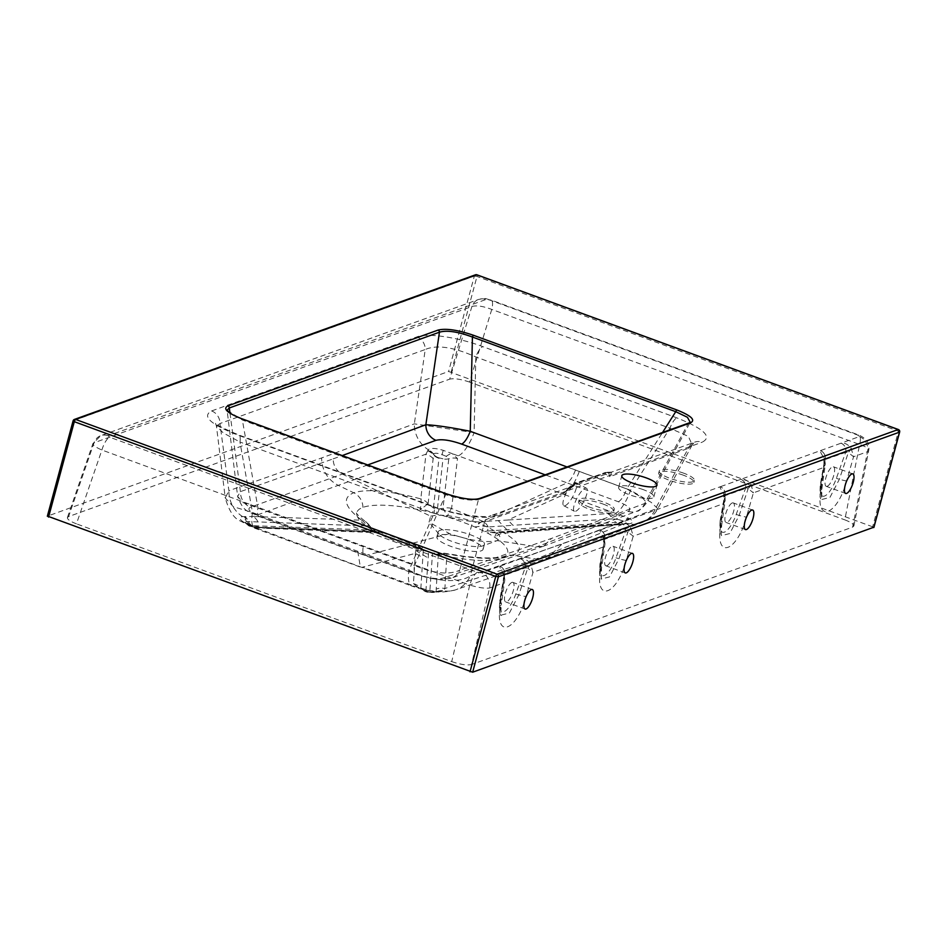<?xml version="1.0" encoding="UTF-8"?>
<svg xmlns="http://www.w3.org/2000/svg" width="947" height="947" viewBox="0 0 947 947"><rect width="100%" height="100%" fill="white"/><g stroke="black" fill="none" stroke-linecap="round" stroke-linejoin="round"><path stroke-width="0.71" stroke-dasharray="4.74 3.55" d="M455.424 589.91C445.765 592.23 438.023 592.644 432.175 591.177C426.292 590.147 423.96 590.099 411.756 586.039L411.756 586.039A28.102 9.21 109.8 0 1 409.009 570.165L252.494 512.54L239.958 442.012L434.069 513.286A12.489 4.06 110.2 0 0 432.921 506.254C457.117 515.89 488.688 518.127 490.984 515.606L490.984 515.606A12.489 11.4 70.2 0 0 484.639 521.797C474.459 522.708 457.602 519.867 434.069 513.286L409.009 570.165C430.932 581.659 460.301 583.731 470.304 575.776A28.102 25.747 71.5 0 1 455.424 589.91A28.102 25.747 71.5 0 1 455.412 589.91A28.102 25.747 71.5 0 1 443.527 590.75L444.889 588.501L446.901 553.936C477.276 559.322 499.033 559.784 512.149 555.321C523.691 550.905 521.17 543.507 504.585 533.137L629.388 523.845C634.088 522.685 633.78 520.791 628.465 518.163L615.479 513.381A28.102 9.139 109.8 0 0 630.572 490.274L669.943 428.222L688.398 436.413L692.21 444.936L688.362 448.333L655.241 509.084L562.127 543.98L470.304 575.776L484.639 521.797L563.287 493.434L565.655 490.653L575.835 483.716L607.086 472.446A5.209 4.747 -109.8 0 0 609.963 472.825C612.046 470.777 611.963 472.068 609.714 476.696L604.624 473.393L573.373 484.663L563.287 493.434L574.19 485.598L694.707 442.142A12.489 11.4 70.2 0 1 702.106 442.213C712.582 436.969 704.189 428.861 676.916 417.887L482.804 346.626C458.431 337.333 426.659 332.634 416.858 336.919L211.595 410.951C201.64 416.218 210.329 424.244 237.65 435.028L431.761 506.302C457.022 515.819 488.522 519.939 498.382 515.677L702.106 442.213M575.658 511.262A13.009 3.764 117.7 0 0 584.642 499.732A13.009 3.764 117.7 0 0 586.477 488.238A13.009 3.764 117.7 0 0 577.09 498.004A13.009 3.764 117.7 0 0 574.367 511.273A13.009 3.764 117.7 0 0 575.658 511.262M445.611 493.624A2.083 0.675 110.2 0 1 445.67 494.665L414.478 565.466L243.533 502.81L237.638 496.488L227.091 410.193L242.349 420.018L445.67 494.665C460.455 499.412 471.405 501.034 478.495 499.519L688.043 423.948L644.647 503.52L551.545 538.417L459.721 570.212L478.495 499.519A2.083 1.894 70.2 0 1 479.549 498.489M565.075 505.71A13.009 3.764 117.7 0 0 574.06 494.168A13.009 3.764 117.7 0 0 575.894 482.674A13.009 3.764 117.7 0 0 566.507 492.44A13.009 3.764 117.7 0 0 563.785 505.71A13.009 3.764 117.7 0 0 565.075 505.71M683.32 475.181A18.218 4.534 15.1 0 0 658.721 472.967A18.218 4.534 15.1 0 0 675.128 482.082A18.218 4.534 15.1 0 0 693.902 482.461A18.218 4.534 15.1 0 0 683.32 475.181M603.18 504.088A18.218 4.534 -164.9 0 1 613.763 511.356A18.218 4.534 -164.9 0 1 589.164 509.143A18.218 4.534 -164.9 0 1 578.581 501.863A18.218 4.534 -164.9 0 1 603.18 504.088M643.25 489.635A18.218 4.534 15.1 0 0 618.651 487.421A18.218 4.534 15.1 0 0 629.234 494.689A18.218 4.534 15.1 0 0 653.832 496.903A18.218 4.534 15.1 0 0 643.25 489.635M211.595 410.951A12.489 11.4 -109.8 0 1 219.964 423.534L216.437 425.984L223.279 432.933L239.958 442.012A12.489 4.06 110.2 0 0 238.798 434.981L432.921 506.254A12.489 4.06 110.2 0 0 431.761 506.302M578.712 484.095A5.209 4.747 -109.8 0 1 575.835 483.716A2.083 1.894 -109.8 0 0 574.427 483.633C572.13 484.379 565.288 490.83 565.655 490.653L574.19 485.61L490.984 515.606A12.489 11.4 70.2 0 1 498.382 515.677M611.537 472.139L605.689 472.364A2.083 1.894 -109.8 0 1 607.086 472.446L608.519 472.245L609.714 476.696L688.362 448.333A12.489 11.4 70.2 0 1 694.707 442.142L692.198 444.948M615.479 513.381L564.104 494.464L507.912 520.021L483.207 521.477L451.589 508.468L457.508 458.561L452.204 453.637L443.255 450.346C435.383 448.026 430.376 447.813 428.245 449.695A28.102 25.616 69.2 0 1 414.324 423.854L425.239 349.514C436.745 344.542 453.613 347.016 475.82 356.948L669.943 428.222A12.489 4.06 -69.8 0 1 676.916 417.887M416.858 336.919A12.489 11.4 -109.8 0 1 425.239 349.514L219.964 423.534L228.878 490.724L321.589 457.969L414.324 423.854L474.092 432.625L475.82 356.948A12.489 4.06 -69.8 0 1 482.804 346.626M432.672 512.86A78.08 19.413 -164.9 0 1 436.259 513.795A78.08 19.413 -164.9 0 1 447.091 516.884A78.08 19.413 -164.9 0 1 475.394 527.219A78.08 19.413 -164.9 0 1 484.852 531.669A78.08 19.413 -164.9 0 1 487.456 533.031A78.08 19.413 -164.9 0 1 494.855 537.363A78.08 19.413 -164.9 0 1 505.568 556.161A78.08 19.413 -164.9 0 1 501.59 558.28A78.08 19.413 -164.9 0 1 444.167 555.64A78.08 19.413 -164.9 0 1 432.329 552.906A78.08 19.413 -164.9 0 1 428.612 551.947A78.08 19.413 -164.9 0 1 416.467 548.467A78.08 19.413 -164.9 0 1 388.329 538.074A78.08 19.413 -164.9 0 1 379.925 534.108A78.08 19.413 -164.9 0 1 377.403 532.794A78.08 19.413 -164.9 0 1 369.519 528.189A78.08 19.413 -164.9 0 1 356.747 514.304A78.08 19.413 -164.9 0 1 362.95 507.379A78.08 19.413 -164.9 0 1 420.077 509.96A78.08 19.413 -164.9 0 1 432.672 512.86A15.614 0.947 -75.9 0 0 433.418 508.066L439.053 457.815L442.995 458.833L437.419 509.107L433.418 508.066L428.103 503.709L433.643 454.004A15.614 14.809 22.6 0 0 428.245 449.695L425.984 454.169L420.799 498.88C389.667 490.688 367.318 488.652 353.74 492.76L338.186 485.349L253.133 516.506L242.657 516.624C238.49 517.015 238.869 518.897 243.793 522.27L257.217 528.296A28.102 9.044 110.5 0 1 254.932 528.296L254.932 528.296A28.102 9.044 110.5 0 1 252.494 512.54L233.317 506.681L225.244 497.992L216.437 425.984L215.371 422.966C215.443 424.422 223.243 428.423 238.798 434.981L238.798 434.981A12.489 4.06 110.2 0 0 237.65 435.028M732.28 502.94A10.405 3.386 -69.8 0 1 733.238 502.904A10.405 3.386 -69.8 0 1 733.665 511.226A10.405 3.386 -69.8 0 1 726.065 522.448A10.405 3.386 -69.8 0 1 726.029 512.812A10.405 3.386 -69.8 0 1 732.28 502.94M859.367 436.591A12.489 11.4 -109.8 0 1 867.452 451.719L852.643 527.1L471.57 664.522L489.599 587.98A12.489 11.4 -109.8 0 0 481.514 572.852L477.537 572.26L109.686 437.206L108.124 435.762L485.977 299.501L489.942 300.081L857.793 435.135L859.367 436.591L841.043 443.196A7.292 6.629 70.9 0 1 845.647 452.382L848.311 452.571L839.35 479.289L829.939 497.412L821.629 499.543L820.753 486L825.062 459.816A7.292 6.676 -110.6 0 0 820.386 450.642C820.019 451.293 821.167 453.672 823.843 457.792L824.044 467.38L820.789 490.309C815.355 523.608 837.326 515.76 846.618 480.993L853.567 456.726L867.452 451.719L868.719 450.452C868.73 448.523 865.7 446.534 859.616 444.474A12.489 4.06 110.2 0 0 858.953 435.087L858.953 435.087A12.489 4.06 110.2 0 0 857.793 435.135M619.089 523.821L490.357 532.439L487.598 531.007L616.177 522.401L619.03 523.052L619.089 523.821A10.405 8.073 -96.4 0 0 622.676 524.437A10.405 8.073 -96.4 0 0 624.132 524.093L496.062 532.924L490.357 532.439A15.614 10.37 -61.6 0 0 487.456 533.031M458.537 455.696A28.102 9.127 110.6 0 0 474.092 432.625L579.315 471.405C574.569 483.716 569.49 491.398 564.104 494.464L452.204 453.637A15.614 9.02 117 0 0 446.25 456.359L448.807 458.715L442.971 508.35L437.419 509.107L436.259 513.795M607.631 513.617A15.614 11.222 -93.5 0 1 612.745 518.873L618.415 519.524L619.385 514.955L607.631 513.617L507.912 520.021L512.883 525.289L612.745 518.873A10.405 7.446 -92.9 0 0 616.177 522.401M425.89 591.023L428.589 552.29L432.507 553.297L429.796 592.041L425.89 591.023A10.405 10.145 3.7 0 1 420.87 588.063L423.273 550.385L432.377 552.906A15.614 1.089 -75.9 0 0 432.329 552.906M251.855 526.461L245.155 522.922L246.469 521.501L366.489 525.928L372.313 530.107A15.614 10.287 -62 0 1 375.166 530.9L377.735 532.238A15.614 9.695 -63.1 0 0 375.142 531.575L253.678 527.1L250.825 526.343L252.103 525.68L372.313 530.107L377.391 532.001L257.892 527.562L251.855 526.461L251.949 525.573L264.26 528.248L383.677 532.96L415.887 545.756L413.448 583.636L418.243 587.495L428.139 590.407C436.46 591.934 441.551 592.1 443.397 590.928L443.527 590.75A15.614 15.341 169.7 0 0 436.212 591.757L427.89 592.266L428.269 591.567L423.179 589.922A15.614 9.896 115.3 0 0 420.882 588.111A15.614 9.896 115.3 0 0 418.243 587.495L362.476 567.17L415.496 553.344L422.824 557.759M257.217 528.296L411.756 586.039A28.102 9.21 109.8 0 0 413.898 586.075M357.753 551.308L360.357 567.111L254.932 528.296L239.958 520.838C233.862 518.281 228.961 510.67 225.244 497.992L228.878 490.724A28.102 25.676 -108.9 0 0 242.657 516.624A15.614 12.347 -87.3 0 1 246.469 521.501M229.979 413.034L240.408 491.635A15.614 14.264 -108.9 0 0 250.434 507.237C246.658 509.237 250.032 512.363 260.579 516.588L417.189 574.308C428.778 578.132 437.396 579.386 443.054 578.084L537.091 546.762L628.145 511.344C632.146 509.166 628.879 505.97 618.355 501.756L567.04 482.863L478.365 523.206C497.731 530.947 504.017 536.748 497.211 540.619L537.091 546.762L543.625 546.147L551.545 538.417M482.579 545.946A23.947 5.954 15.1 0 0 484.426 544.383A23.947 5.954 15.1 0 0 470.529 534.818A23.947 5.954 15.1 0 0 438.189 531.906A23.947 5.954 15.1 0 0 439.006 534.179A23.947 5.954 15.1 0 0 459.757 543.886A23.947 5.954 15.1 0 0 482.579 545.946L497.234 540.607C486.498 543.057 470.6 540.725 449.517 533.611L429.027 522.211L430.66 516.186L342.341 474.092C336.422 470.908 333.356 465.841 333.119 458.881L240.408 491.635L237.638 496.477C244.243 514.091 249.333 511.013 259.312 516.588L259.312 516.588A15.614 5.019 110.5 0 1 257.951 507.841L242.349 420.018A2.083 0.675 110.2 0 0 242.29 418.976M543.602 546.159L451.447 578.061A15.614 14.3 71.5 0 0 459.721 570.212C448.949 575.137 433.868 573.562 414.478 565.466A15.614 5.114 109.8 0 0 415.993 574.284L415.993 574.284A15.614 5.114 109.8 0 0 417.189 574.308M362.95 507.379A15.614 14.252 -109.8 0 0 353.74 492.76C341.784 497.85 344.436 507 361.683 520.199L253.133 516.506A15.614 11.388 90.6 0 1 258.081 522.034M501.59 558.28A15.614 14.252 70.2 0 1 505.639 555.936A15.614 14.252 70.2 0 1 512.149 555.321L536.109 559.014L621.268 524.898A15.614 11.246 -92.5 0 0 617.385 524.129A15.614 11.246 -92.5 0 0 614.994 524.591M505.568 556.161L505.627 555.936C502.893 557.274 495.885 557.949 484.615 557.937L466.291 556.635L446.345 553.51A15.614 15.614 0 0 0 439.633 553.64A15.614 6.676 -103.6 0 1 444.167 555.64A15.614 3.149 -78.7 0 1 446.333 553.51A15.614 3.149 -78.7 0 1 446.901 553.936A15.614 15.294 -1.4 0 0 438.331 554.326A15.614 6.676 -103.6 0 1 439.633 553.64L432.377 552.906A15.614 1.089 -75.9 0 1 432.507 553.297L438.331 554.326L436.212 589.058A15.614 15.199 5.4 0 1 444.889 588.501L536.109 559.014L547.828 557.901L562.127 543.98M449.517 533.611L365.838 555.427C363.21 555.747 362.334 552.811 363.21 546.608M367.696 464.93L250.434 507.237M260.579 516.588A15.614 5.019 110.5 0 1 259.312 516.588L415.993 574.284C424.564 577.043 430.66 578.57 434.259 578.854C436.887 579.931 442.616 579.671 451.447 578.061A15.614 14.3 71.5 0 1 443.054 578.084M579.315 471.405L630.572 490.274L651.169 502.336L657.786 508.717L655.241 509.084A28.102 25.545 -111.1 0 1 641.533 522.791L547.863 557.901L455.412 589.91M618.355 501.756A15.614 5.078 109.8 0 0 626.736 488.924L642.102 497.542L646.789 502.786L644.647 503.52A15.614 14.193 -111.1 0 1 637.035 511.131L543.625 546.147M567.016 466.942L626.736 488.924L662.545 432.495M689.096 422.918A2.083 1.894 70.2 0 0 688.043 423.948L690.209 422.279M433.371 458.822A15.614 15.045 -173.5 0 0 425.984 454.169L338.186 485.349C327.544 479.632 322.016 470.505 321.589 457.969M427.866 450.334L427.866 450.358A15.614 14.572 -6.6 0 1 433.584 454.371L433.584 454.371A10.405 10.026 -172.8 0 0 439.053 457.815A10.405 10.026 -172.9 0 1 433.584 454.394A15.614 14.584 -6.6 0 0 427.866 450.358M623.73 524.129A15.614 10.571 84.7 0 1 625.778 523.632A15.614 10.571 84.7 0 1 628.725 523.963A28.102 25.545 -111.1 0 0 641.533 522.791C649.026 519.702 654.448 515.002 657.786 508.717L692.198 444.936M430.66 516.186C441.42 513.759 457.318 516.091 478.365 523.206M575.492 470.055C572.852 476.897 570.035 481.171 567.04 482.863L545.164 474.826M628.145 511.344A15.614 14.193 -111.1 0 0 637.035 511.131C638.195 511.794 641.45 509.013 646.789 502.786L690.233 422.291M469.215 539.683A23.947 5.954 -164.9 0 1 483.112 549.248A23.947 5.954 -164.9 0 1 458.443 548.763A23.947 5.954 -164.9 0 1 436.875 536.771A23.947 5.954 -164.9 0 1 469.215 539.683M436.212 589.058L436.212 591.757M429.784 592.088A10.405 10.145 -150.3 0 0 436.2 591.863C435.537 592.55 432.897 592.455 428.269 591.567A15.614 0.805 102 0 0 428.222 590.372A15.614 0.805 102 0 0 428.139 590.407M379.925 534.108A15.614 9.695 -63.1 0 0 377.735 532.238L377.391 532.001A15.614 11.494 93.5 0 1 379.83 531.788A15.614 11.494 93.5 0 1 383.677 532.96A15.614 7.434 -64.2 0 1 385.666 533.315A15.614 7.434 -64.2 0 1 388.329 538.074A15.614 12.796 -107.5 0 0 377.391 532.001M253.678 527.1A10.405 7.576 -88.9 0 0 256.27 527.775A10.405 7.576 -88.9 0 0 257.892 527.562A15.614 11.459 91.3 0 1 260.401 527.242L251.949 525.573L244.456 522.199L248.753 525.822A10.405 6.759 -62.2 0 1 247.238 524.52A15.614 8.724 120.1 0 0 245.522 522.886A15.614 8.724 120.1 0 0 243.793 522.27M361.683 520.199A15.614 11.506 93.2 0 1 366.489 525.928A15.614 3.61 -31.8 0 1 369.898 526.212A15.614 3.61 -31.8 0 1 369.898 526.224A15.614 3.61 -31.8 0 1 369.519 528.189A15.614 11.518 125.8 0 0 365.767 521.797L365.767 521.797A15.614 11.518 125.8 0 0 361.683 520.199M250.919 525.656A10.405 7.623 90.9 0 1 247.238 521.572A15.614 10.654 -81.3 0 0 244.042 516.636M429.796 592.041A10.405 10.145 -176.3 0 0 436.2 591.709A15.614 15.294 -19.5 0 1 443.563 590.656M264.26 528.248A15.614 11.459 91.3 0 0 260.401 527.242L379.83 531.788A15.614 15.614 0 0 1 385.666 533.315L416.36 545.531A15.614 1.787 -71.9 0 0 415.887 545.756A15.614 15.235 2.3 0 1 423.273 550.385A15.614 7.564 -45.1 0 0 422.516 549.296A15.614 15.614 0 0 0 416.36 545.531A15.614 1.787 -71.9 0 1 416.467 548.467A15.614 7.564 -45.1 0 1 422.504 549.284M618.415 519.524L623.635 521.11C626.772 522.519 626.938 523.513 624.132 524.093L621.871 524.496A10.405 7.446 87.1 0 1 618.947 523.833M484.852 531.669A15.614 9.742 -63.2 0 1 487.598 531.007L488.226 526.958L512.883 525.289M433.643 454.004C434.649 452.879 437.313 453.021 441.633 454.418L446.25 456.359M451.589 508.468A15.614 14.892 -172.8 0 0 442.971 508.35A15.614 1.835 -108.5 0 1 447.091 516.884A15.614 2.225 -70.4 0 1 451.589 508.468M428.103 503.709A15.614 14.903 -172.5 0 0 420.799 498.88A15.614 3.22 -75.1 0 1 420.077 509.96L428.103 503.709M497.791 532.664A15.614 6.037 -103.7 0 0 494.855 537.363A15.614 11.873 121.4 0 1 504.585 533.137A15.614 10.914 -94.3 0 0 500.324 532.261A15.614 10.914 -94.3 0 0 498.572 532.605A15.614 6.037 -103.7 0 0 497.802 532.664L621.871 524.496A10.405 7.446 87.1 0 0 623.54 524.153A15.614 10.192 -94.4 0 1 625.624 523.644L626.003 523.608A15.614 11.293 -97.7 0 0 624.132 524.093M628.394 524.011A15.614 10.192 -94.4 0 0 625.624 523.644L617.385 524.129C572.509 525.845 539.589 529.184 500.312 532.261A15.614 15.614 0 0 0 497.802 532.664M488.226 526.958A15.614 11.092 -93 0 0 483.207 521.477A15.614 7.943 -64.6 0 0 475.394 527.219A15.614 9.387 -11.7 0 1 488.226 526.958M475.489 274.796A2.083 1.894 -109.8 0 0 474.34 276.074L73.25 420.717L47.516 516.115L448.606 371.473L873.832 527.23M852.643 527.1L853.874 526.011C853.863 524.224 850.844 522.176 844.807 519.856L859.616 444.474L491.765 309.42C483.1 306.141 476.495 305.171 471.914 306.497L94.061 442.77L68.61 516.577L449.683 379.155L471.914 306.497A12.489 11.4 70.2 0 1 478.59 299.43L478.59 299.43A12.489 11.4 70.2 0 1 485.977 299.501M68.61 516.577L67.415 517.536C67.213 519.335 70.232 521.43 76.458 523.833L101.897 450.014A12.489 4.06 -69.8 0 1 109.686 437.206M108.124 435.762A12.489 11.4 70.2 0 0 100.737 435.691L100.737 435.691A12.489 11.4 70.2 0 0 94.061 442.77L92.924 443.563C92.77 445.208 95.765 447.351 101.897 450.014L469.748 585.068L451.731 661.61L76.458 523.833M451.731 661.61C460.479 664.557 467.096 665.528 471.57 664.522M67.415 517.536L92.924 443.563L100.737 435.691L478.59 299.43C488.19 297.713 483.822 298.696 491.102 300.033L491.102 300.033A12.489 4.06 110.2 0 1 491.765 309.42L469.534 382.079L844.807 519.856M469.534 382.079C460.775 379.12 454.158 378.149 449.683 379.155M511.901 582.417A10.405 3.386 110.2 0 0 505.651 592.289A10.405 3.386 110.2 0 0 505.686 601.925A10.405 3.386 110.2 0 0 513.286 590.703A10.405 3.386 110.2 0 0 512.86 582.381A10.405 3.386 110.2 0 0 511.901 582.417M827.205 486.285A10.405 3.386 -69.8 0 1 826.246 486.32A10.405 3.386 -69.8 0 1 826.648 475.382A10.405 3.386 -69.8 0 1 833.419 466.776A10.405 3.386 -69.8 0 1 833.455 476.412A10.405 3.386 -69.8 0 1 827.205 486.285M606.826 565.761A10.405 3.386 -69.8 0 1 605.855 565.797A10.405 3.386 -69.8 0 1 606.269 554.859A10.405 3.386 -69.8 0 1 613.04 546.253A10.405 3.386 -69.8 0 1 613.076 555.889A10.405 3.386 -69.8 0 1 606.826 565.761M851.069 447.967L853.567 456.726L848.311 452.571A7.292 3.007 -41.6 0 0 851.069 447.967C847.636 444.131 844.286 442.533 841.043 443.196L740.826 479.336A7.292 6.653 -109.8 0 1 745.455 488.522L736.21 514.446A20.822 6.759 -69.8 0 1 724.408 532.143A20.822 6.759 -69.8 0 1 720.631 520.069A5.209 2.379 10 0 0 720.122 520.862L724.55 495.826L745.478 488.498L748.142 488.699L739.181 515.417L729.77 533.54L721.46 535.671L720.584 522.117L724.893 495.944A7.292 6.676 -110.6 0 0 720.217 486.77C719.838 487.421 720.998 489.8 723.674 493.908L723.863 503.508L720.608 526.437C715.174 559.831 737.216 551.758 746.449 517.121L753.386 492.854L824.044 467.38L825.37 464.267L824.908 461.011A7.292 3.835 165.8 0 0 825.133 459.331A7.292 3.835 165.8 0 0 823.843 457.792M600.374 565.466L604.66 539.281L625.269 531.847L627.932 532.048L618.971 558.766L609.56 576.889L601.25 579.019L600.374 565.466A5.209 2.379 -170 0 1 599.913 564.211A5.209 2.379 -170 0 1 600.422 563.418L604.683 539.293A7.292 6.653 70.2 0 0 600.055 530.095L600.007 530.119C599.629 530.77 600.789 533.149 603.464 537.257A7.292 3.835 -14.2 0 1 604.754 538.807A7.292 3.835 -14.2 0 1 604.529 540.488L604.991 543.732L601.534 568.058A12.489 5.043 8 0 0 600.374 565.466M603.464 537.257L603.665 546.857L600.41 569.786A12.489 5.043 8 0 0 601.534 568.058L601.25 579.019C599.759 579.647 599.309 574.711 599.913 564.211L604.66 539.281A7.292 6.676 -110.6 0 0 600.007 530.119L520.495 558.789A7.292 6.629 70.9 0 1 525.1 567.975L527.763 568.164L518.79 594.894L509.391 613.017L501.081 615.136L500.205 601.594L504.514 575.409A7.292 6.676 -110.6 0 0 499.827 566.247L481.514 572.852M820.789 490.309A12.489 5.043 -172 0 0 821.913 488.581A12.489 5.043 -172 0 0 820.753 486A5.209 2.379 -170 0 1 820.303 484.734L824.719 459.709L845.647 452.382M477.537 572.26A12.489 4.06 -69.8 0 0 469.748 585.068C478.59 587.685 485.207 588.655 489.599 587.98L503.484 582.973L500.229 605.914C494.796 639.308 516.837 631.235 526.07 596.586L533.007 572.331L527.763 568.164A7.292 3.007 -41.6 0 0 530.509 563.572C527.088 559.724 523.75 558.138 520.495 558.789L520.448 558.813A7.292 6.653 -109.8 0 1 525.076 567.999L515.831 593.923A20.822 6.759 -69.8 0 1 504.017 611.62A20.822 6.759 -69.8 0 1 500.253 599.546A5.209 2.379 10 0 0 499.744 600.327L504.159 575.303L525.1 567.975M840.995 443.208A7.292 6.653 70.2 0 1 845.624 452.394L836.379 478.318A20.822 6.759 -69.8 0 1 824.577 496.027A20.822 6.759 -69.8 0 1 820.8 483.941L825.062 459.816A7.292 6.653 70.2 0 0 820.433 450.63M720.631 520.069L724.893 495.944A7.292 6.653 -109.8 0 0 720.265 486.746L620.664 522.673A7.292 6.629 70.9 0 1 625.269 531.847L616 557.795A20.822 6.759 -69.8 0 1 604.198 575.492A20.822 6.759 -69.8 0 1 600.422 563.418M750.9 484.095L753.386 492.854L748.142 488.699A7.292 3.007 -41.6 0 0 750.9 484.095C747.455 480.259 744.117 478.661 740.874 479.312A7.292 6.629 70.9 0 1 745.478 488.498M600.41 569.786C594.965 603.085 616.947 595.237 626.239 560.47L633.188 536.203L630.69 527.443C627.257 523.608 623.907 522.01 620.664 522.673L620.616 522.685A7.292 6.653 70.2 0 1 625.245 531.871M500.253 599.546L504.514 575.409A7.292 6.653 -109.8 0 0 499.874 566.223L499.827 566.247C499.46 566.886 500.62 569.277 503.295 573.385A7.292 3.835 -14.2 0 1 504.585 574.936A7.292 3.835 -14.2 0 1 504.349 576.616L504.81 579.86L501.365 604.186A12.489 5.043 8 0 0 500.205 601.594A5.209 2.379 10 0 1 499.744 600.327C499.14 610.827 499.578 615.763 501.07 615.136L501.342 615.633C501.792 614.875 500.17 618.533 501.365 604.186A12.489 5.043 8 0 1 500.229 605.914M853.874 526.011L868.719 450.452C869.938 443.681 866.683 438.568 858.953 435.087L491.102 300.033A12.489 4.06 110.2 0 0 489.942 300.081M504.159 575.303L504.822 579.86L503.484 582.973L503.295 573.385M604.34 539.174L604.991 543.732L603.665 546.857L533.007 572.331L530.509 563.572M724.55 495.826L724.55 493.943L724.964 495.459A7.292 3.835 165.8 0 1 724.727 497.139L725.189 500.383L723.863 503.508L633.188 536.203L627.932 532.048A7.292 3.007 138.4 0 0 630.69 527.443M720.608 526.437A12.489 5.043 -172 0 0 721.744 524.709C720.549 539.068 722.182 535.398 721.721 536.156L721.448 535.671C719.957 536.286 719.519 531.35 720.122 520.862A5.209 2.379 10 0 0 720.584 522.117A12.489 5.043 -172 0 1 721.744 524.709L725.201 500.383L724.964 495.459A7.292 3.835 165.8 0 0 723.674 493.908M589.685 507.19A18.218 4.534 -164.9 0 1 579.102 499.921A18.218 4.534 -164.9 0 1 597.877 500.288A18.218 4.534 -164.9 0 1 614.283 509.415A18.218 4.534 -164.9 0 1 589.685 507.19M683.852 473.24A18.218 4.534 15.1 0 0 659.242 471.014A18.218 4.534 15.1 0 0 675.661 480.141A18.218 4.534 15.1 0 0 694.423 480.508A18.218 4.534 15.1 0 0 683.852 473.24M356.747 514.304L356.451 512.966C357.007 512.931 354.427 512.907 365.767 521.797A15.614 15.614 0 0 1 369.898 526.212L375.166 530.9A15.614 10.287 -62 0 1 377.403 532.794M520.448 558.813L499.874 566.223M740.826 479.336L720.265 486.746M620.616 522.685L600.055 530.095M333.119 458.881L342.21 455.578M364.654 555.392L365.838 555.427M427.843 592.005L427.89 592.266C425.795 592.005 423.569 590.798 421.178 588.667L423.179 589.922M415.615 550.396L428.115 557.996M250.825 526.343A10.405 6.759 -62.2 0 1 248.741 525.81L256.246 527.775L317.612 529.243L376.728 532.19M250.967 525.656A10.405 7.623 90.9 0 1 247.297 521.584A15.614 10.654 -81.3 0 0 244.089 516.636M252.103 525.68A10.405 7.576 91.1 0 1 248.493 521.667A15.614 10.689 97.8 0 0 245.131 516.683M436.2 591.863A15.614 15.389 12.3 0 1 443.397 590.928M413.448 583.636A15.614 15.247 5.5 0 1 420.87 588.063L428.222 590.372L438.189 591.567L435.857 592.135M619.03 523.052A10.405 6.759 117.8 0 0 623.635 521.11A15.614 9.352 111.4 0 1 628.465 518.163M506.787 529.622L498.229 520.601M457.508 458.561A15.614 15.01 -172.5 0 0 448.807 458.715A10.405 10.015 5.8 0 1 442.995 458.833M443.255 450.346L441.053 457.744M427.701 450.843A15.614 14.643 173.7 0 1 433.584 454.915A10.405 10.015 -174.2 0 0 438.994 458.277M629.388 523.845A15.614 11.293 -97.7 0 0 626.003 523.608L625.269 523.833M451.257 371.863L476.992 276.465L474.34 276.074L448.606 371.473M477.051 274.926A2.083 0.675 -69.8 0 1 476.992 276.465L898.443 431.193L872.696 526.603M736.21 514.446L739.181 515.417A12.489 0.627 16.1 0 0 746.449 517.121M626.239 560.47A12.489 0.627 -163.9 0 1 618.971 558.766L616 557.795M824.719 459.709L825.37 464.267L821.913 488.593L821.629 499.543C820.138 500.182 819.688 495.234 820.303 484.734A5.209 2.379 -170 0 1 820.8 483.941M846.618 480.993A12.489 0.627 16.1 0 1 839.35 479.289L836.379 478.318M515.831 593.923L518.79 594.894A12.489 0.627 -163.9 0 0 526.07 596.586M898.525 429.713A2.083 0.675 -69.8 0 1 898.443 431.193L899.555 431.796M604.624 473.393A2.083 1.894 -109.8 0 1 605.678 472.364L574.427 483.633A2.083 1.894 -109.8 0 0 573.373 484.663M438.189 531.906L436.875 536.771M484.426 544.383L483.112 549.248M439.006 534.179L429.015 522.211M632.442 553.379L613.04 546.253M625.269 572.923L605.855 565.797M752.652 510.031L733.238 502.904M745.478 529.574L726.065 522.448M852.821 473.902L833.419 466.776M845.647 493.446L826.246 486.32M532.273 589.508L512.86 582.381M525.1 609.051L505.686 601.925M613.763 511.356L614.283 509.415M578.581 501.863L579.102 499.921M693.902 482.461L694.423 480.508M658.721 472.967L659.242 471.014M653.832 496.903L656.981 485.231M618.651 487.421L621.8 475.737M563.785 505.71L574.367 511.273M575.894 482.674L586.477 488.238M422.516 549.296L428.624 551.935"/><path stroke-width="1.42" d="M532.688 597.829A10.405 3.386 110.2 0 0 532.273 589.508A10.405 3.386 110.2 0 0 525.514 598.113A10.405 3.386 110.2 0 0 525.1 609.051A10.405 3.386 110.2 0 0 532.688 597.829M853.247 482.236A10.405 3.386 110.2 0 0 852.821 473.902A10.405 3.386 110.2 0 0 846.062 482.508A10.405 3.386 110.2 0 0 845.647 493.446A10.405 3.386 110.2 0 0 846.606 493.411A10.405 3.386 110.2 0 0 853.247 482.236M873.832 527.23L472.66 672.204L47.516 516.115M632.868 561.701A10.405 3.386 110.2 0 0 632.442 553.379A10.405 3.386 110.2 0 0 625.683 561.985A10.405 3.386 110.2 0 0 625.269 572.923A10.405 3.386 110.2 0 0 626.227 572.888A10.405 3.386 110.2 0 0 632.868 561.701M753.066 518.352A10.405 3.386 -69.8 0 1 745.478 529.574A10.405 3.386 -69.8 0 1 745.893 518.636A10.405 3.386 -69.8 0 1 752.652 510.031A10.405 3.386 -69.8 0 1 753.066 518.352M242.29 418.976A2.083 0.675 110.2 0 0 242.148 418.846A2.083 0.675 110.2 0 0 241.959 418.846C227.244 413.034 222.557 408.702 227.919 405.872A2.083 1.894 70.2 0 1 229.316 407.968L229.979 413.034M545.164 474.826L461.627 444.096C450.263 440.154 441.716 438.899 435.963 440.331A15.614 14.229 69.2 0 1 425.854 424.753L439.444 332.196L229.316 407.968L227.091 410.193C228.097 410.536 225.635 412.442 242.148 418.846L445.469 493.494A2.083 0.675 110.2 0 0 445.279 493.494L241.959 418.846M632.383 483.006A18.218 4.534 -164.9 0 1 621.8 475.737A18.218 4.534 -164.9 0 1 640.574 476.104A18.218 4.534 -164.9 0 1 656.981 485.231A18.218 4.534 -164.9 0 1 632.383 483.006M342.21 455.578L425.854 424.753C435.454 425.144 450.263 427.31 470.257 431.276L567.016 466.942M662.545 432.495L675.744 411.685L472.423 337.037C457.851 331.663 446.854 330.041 439.444 332.196A2.083 1.894 -109.8 0 0 438.047 330.089C445.978 328.183 457.827 329.923 473.583 335.321L676.904 409.968C691.428 415.816 695.903 420.137 690.327 422.93L480.792 498.501C472.979 500.49 461.142 498.82 445.279 493.494M473.583 335.321A2.083 0.675 -69.8 0 0 472.423 337.037L470.257 431.276A15.614 5.078 110.6 0 1 461.627 444.096M690.209 422.279L687.451 417.296L675.744 411.685A2.083 0.675 -69.8 0 1 676.904 409.968M435.963 440.331L367.696 464.93M690.233 422.291L689.096 422.918A2.083 1.894 70.2 0 1 690.327 422.93M689.096 422.918L479.561 498.489A2.083 1.894 70.2 0 1 480.792 498.501M873.75 527.562L899.484 432.163L498.394 576.806L472.66 672.204M227.919 405.872L438.047 330.089M899.555 431.796L899.484 432.163A2.083 1.894 -109.8 0 0 898.17 429.536L476.72 274.808L75.63 419.45L497.068 574.178L898.17 429.536A2.083 0.675 -69.8 0 1 898.36 429.524A2.083 0.675 -69.8 0 1 898.525 429.713M470.008 671.814L495.743 576.415L74.304 421.687L48.557 517.086M498.394 576.806L495.743 576.415A2.083 0.675 -69.8 0 1 497.068 574.178A2.083 1.894 -109.8 0 1 498.394 576.806M873.903 527.432L899.65 432.021A2.083 2.083 0 0 0 898.36 429.524L476.909 274.796A2.083 0.675 -69.8 0 0 476.72 274.808A2.083 1.894 -109.8 0 0 475.489 274.796L74.399 419.438A2.083 1.894 -109.8 0 1 75.63 419.45A2.083 0.675 -69.8 0 0 74.304 421.687L73.25 420.717A2.083 1.894 -109.8 0 1 74.399 419.438A2.083 2.083 0 0 0 73.097 420.847L47.35 516.257M475.489 274.796A2.083 2.083 0 0 1 476.909 274.796A2.083 0.675 -69.8 0 1 477.051 274.926M479.561 498.489C472.884 500.43 461.532 498.761 445.469 493.494"/></g></svg>
